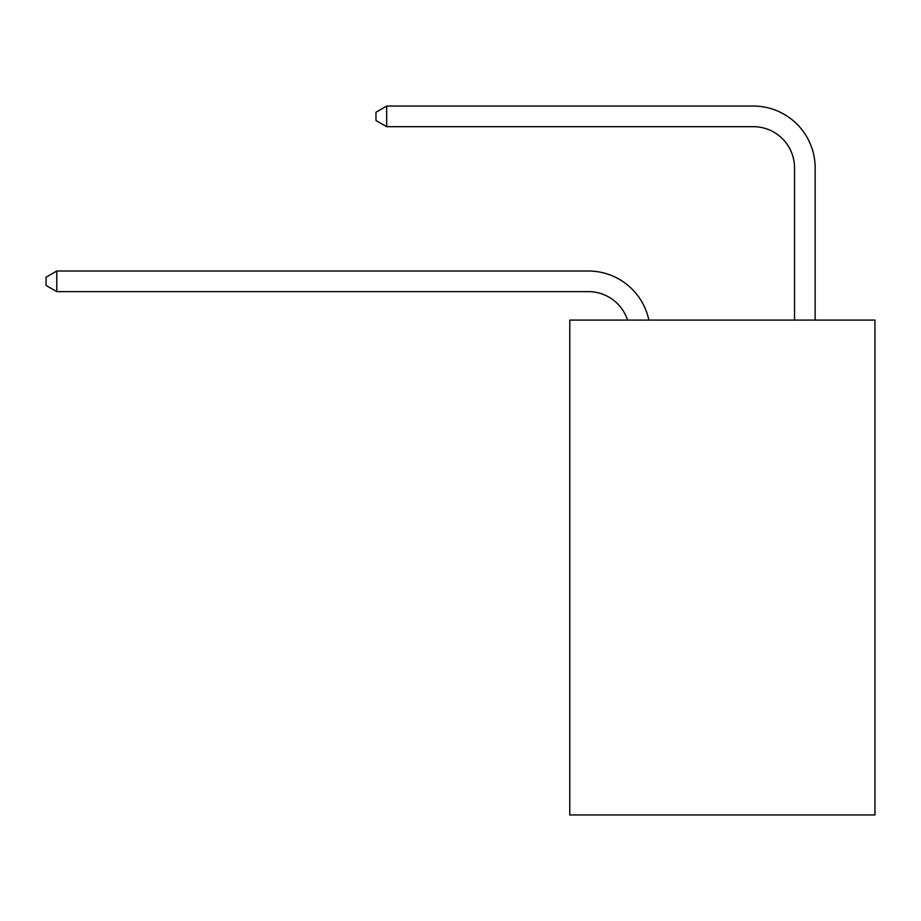 <?xml version="1.0" encoding="UTF-8"?>
<svg xmlns="http://www.w3.org/2000/svg" width="921" height="921" viewBox="0 0 921 921"><rect width="100%" height="100%" fill="white"/><g stroke="black" fill="none" stroke-linecap="round" stroke-linejoin="round"><path stroke-width="1.38" d="M874.95 320.082L874.95 814.947L569.788 814.947L569.788 320.082L874.95 320.082M627.546 320.082A41.238 41.238 -8.8 0 0 588.335 291.623L56.768 291.623L56.768 271.004L588.335 271.004A61.857 61.857 171.2 0 1 648.868 320.082M794.535 320.082L794.535 167.91A41.238 41.238 79.5 0 0 753.297 126.672L386.682 126.672L375.964 120.49L375.964 112.235L386.682 106.053L753.297 106.053A61.857 61.857 34.2 0 1 815.154 167.91L815.154 320.082M794.535 167.91A41.238 41.238 -145.8 0 0 753.297 126.672A41.238 41.238 -145.8 0 1 794.535 167.91A41.238 41.238 -145.8 0 0 753.297 126.672A41.238 41.238 -145.8 0 1 794.535 167.91A41.238 41.238 -145.8 0 0 753.297 126.672A41.238 41.238 -145.8 0 1 794.535 167.91A41.238 41.238 -145.8 0 0 753.297 126.672A41.238 41.238 -145.8 0 1 794.535 167.91A41.238 41.238 -145.8 0 0 753.297 126.672A41.238 41.238 -145.8 0 1 794.535 167.91M56.768 291.623L46.05 285.441L46.05 277.198L56.768 271.004M386.682 106.053L386.682 126.672"/></g></svg>
